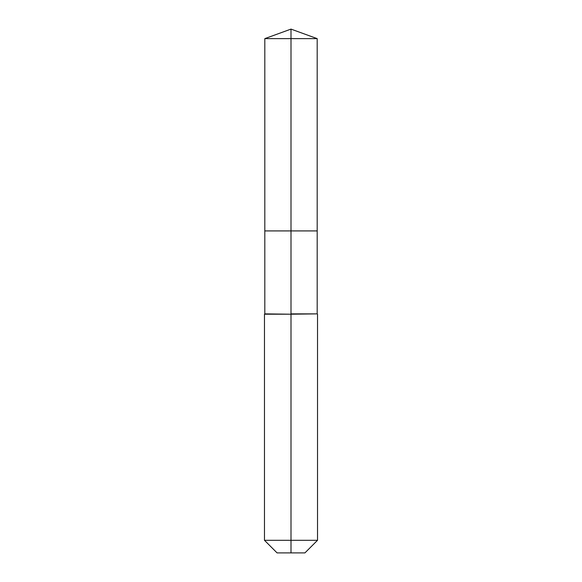 <?xml version="1.0" encoding="UTF-8"?>
<svg xmlns="http://www.w3.org/2000/svg" width="582" height="582" viewBox="0 0 582 582"><rect width="100%" height="100%" fill="white"/><g stroke="black" fill="none" stroke-linecap="round" stroke-linejoin="round"><path stroke-width="0.87" d="M264.475 540.3L317.525 540.3L304.924 552.9L277.076 552.9L264.475 540.3L264.475 314.207L291 314.207L264.81 313.873L264.81 230.916L291 230.916L291 38.63L317.19 38.63L291 29.1L291 38.63L264.81 38.63L264.81 230.916L317.19 230.916L317.19 38.63M291 313.873L317.19 313.873L317.19 230.916L291 230.916L291 313.873M291 552.9L291 314.207L317.19 313.873M291 29.1L264.81 38.63M317.525 540.3L317.525 314.207"/></g></svg>
